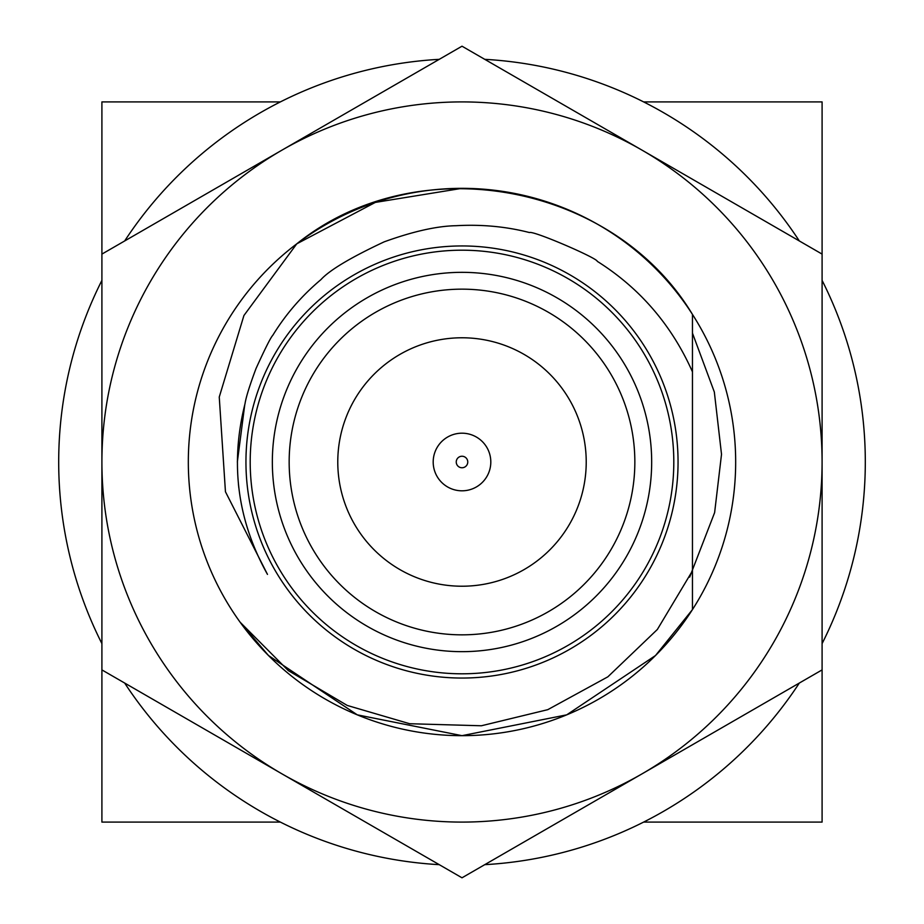 <?xml version="1.0" encoding="UTF-8"?>
<svg xmlns="http://www.w3.org/2000/svg" width="924" height="924" viewBox="0 0 924 924"><rect width="100%" height="100%" fill="white"/><g stroke="black" fill="none" stroke-linecap="round" stroke-linejoin="round"><path stroke-width="1.39" d="M643.624 822.094L822.094 822.094L822.094 643.624A403.303 403.303 0 0 0 822.094 280.376L822.094 101.906L643.624 101.906M799.341 240.968A403.303 403.303 0 0 0 484.753 59.332M439.247 59.332A403.303 403.303 0 0 0 124.659 240.968M280.376 101.906L101.906 101.906L101.906 280.376A403.303 403.303 0 0 0 101.906 643.624L101.906 822.094L280.376 822.094M124.659 683.032A403.303 403.303 0 0 0 439.247 864.668M484.753 864.668A403.303 403.303 0 0 0 799.341 683.032M692.457 371.841L692.457 570.847L657.345 629.487L607.865 676.818L547.782 709.667L481.392 725.767L409.655 723.723L347.262 705.451L288.311 670.616L240.125 622.21A273.666 273.666 0 0 1 296.766 243.832C418.018 146.269 613.686 183.414 692.457 314.403L692.457 609.597L655.52 655.52L566.724 714.841L462 735.666L357.276 714.841L268.48 655.52L240.125 622.21A273.666 273.666 0 0 0 705.659 586.601A273.666 273.666 0 0 0 462 188.334L375.329 202.414L296.766 243.832L243.924 315.511L219.254 397.031L225.444 491.741L267.475 574.393C237.422 520.547 229.926 463.721 244.976 403.915C246.015 397.17 249.711 385.343 256.075 368.422C265.188 348.394 270.755 337.376 272.765 335.343C285.724 314.287 301.79 295.715 320.951 279.614C329.475 270.201 350.566 257.6 384.222 241.822C413.074 231.404 437.017 226.034 456.052 225.71C481.6 224.266 506.063 226.553 529.44 232.548C533.264 230.423 597.424 258.166 597.285 261.342C639.824 288.126 671.552 324.959 692.457 371.841M692.457 314.403L692.457 609.597L655.52 655.52L566.724 714.841L462 735.666L357.276 714.841L268.48 655.52L240.125 622.21L268.48 655.52L357.276 714.841L462 735.666L566.724 714.841L655.52 655.52L566.724 714.841L462 735.666L357.276 714.841L268.48 655.52L240.125 622.21L268.48 655.52L357.276 714.841L462 735.666L566.724 714.841L655.52 655.52M238.854 488.045L238.45 484.349M237.341 462L244.768 404.689M586.22 462A124.22 124.22 0 0 0 399.884 354.423A124.22 124.22 0 0 0 399.884 569.577A124.22 124.22 0 0 0 586.22 462M490.806 462A28.806 28.806 0 0 1 447.597 486.948A28.806 28.806 0 0 1 447.597 437.052A28.806 28.806 0 0 1 490.806 462M467.763 462A5.763 5.763 0 0 0 459.124 457.01A5.763 5.763 0 0 0 459.124 466.99A5.763 5.763 0 0 0 467.763 462M634.846 462A172.846 172.846 0 0 0 375.583 312.312A172.846 172.846 0 0 0 375.583 611.688A172.846 172.846 0 0 0 634.846 462M673.804 462A211.804 211.804 0 0 0 356.098 278.574A211.804 211.804 0 0 0 356.098 645.426A211.804 211.804 0 0 0 673.804 462M651.674 462A189.674 189.674 0 0 0 367.163 297.747A189.674 189.674 0 0 0 367.163 626.253A189.674 189.674 0 0 0 651.674 462M678.054 462A216.054 216.054 0 0 0 253.292 406.144A216.054 216.054 0 0 0 433.83 676.206A216.054 216.054 0 0 0 678.054 462M281.959 150.15L101.906 254.1L101.906 669.9L462 877.8L822.094 669.9L822.094 254.1L642.041 150.15A360.094 360.094 0 0 0 101.906 462A360.094 360.094 0 0 0 642.041 773.85A360.094 360.094 0 0 0 642.041 150.15L462 46.2L281.959 150.15M462 188.334A273.666 273.666 0 0 0 296.766 243.832M692.457 333.114L714.333 392.019L721.517 454.319L714.622 512.612L689.674 577.107"/></g></svg>
